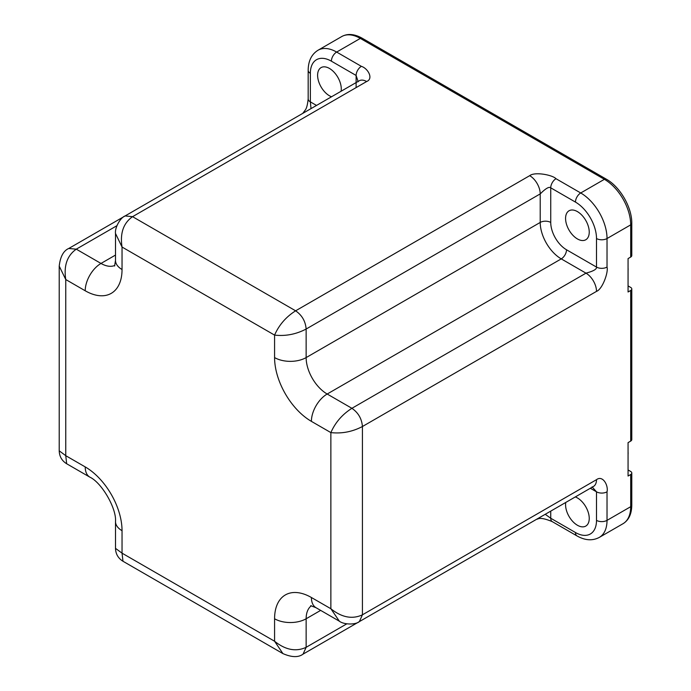 <?xml version="1.0" encoding="UTF-8"?>
<svg xmlns="http://www.w3.org/2000/svg" width="691" height="691" viewBox="0 0 691 691"><rect width="100%" height="100%" fill="white"/><g stroke="black" fill="none" stroke-linecap="round" stroke-linejoin="round"><path stroke-width="1.04" d="M628.067 270.578A18.45 10.65 -120 0 0 628.067 267.84M628.067 451.879A18.45 10.65 60 0 1 628.067 454.618M356.115 87.602L356.115 75.457L331.395 61.179A7.437 4.293 -60 0 1 336.655 52.067A37.193 21.473 -120 0 0 318.05 50.227L341.725 36.563C347.573 33.341 354.388 33.894 362.179 38.221L606.249 179.133C620.112 186.812 632.058 207.507 631.781 223.348L631.781 255.54A3.723 2.151 180 0 1 630.693 257.061L628.067 258.581L628.067 291.991L630.693 290.47A3.723 2.151 180 0 0 631.781 288.95A3.723 2.151 180 0 0 630.693 287.43L628.067 285.91M631.781 288.95L631.781 439.58A3.723 2.151 180 0 1 630.693 441.1L628.067 442.62L628.067 476.03L630.693 474.51A3.723 2.151 180 0 0 631.781 472.99A3.723 2.151 180 0 0 630.693 471.469L628.067 469.958M331.533 96.766A16.739 9.665 60 0 1 317.61 75.276A16.739 9.665 60 0 1 321.073 67.606A16.739 9.665 60 0 1 333.978 72.097A16.739 9.665 60 0 1 341.276 88.94A16.739 9.665 60 0 1 341.095 91.238M565.575 218.434A16.739 9.665 60 0 1 569.038 210.772A16.739 9.665 60 0 1 581.934 215.255A16.739 9.665 60 0 1 589.242 232.098A16.739 9.665 60 0 1 585.778 239.76A16.739 9.665 60 0 1 572.882 235.277A16.739 9.665 60 0 1 565.575 218.434M575.318 496.933A16.739 9.665 60 0 1 589.242 518.423A16.739 9.665 60 0 1 585.778 526.084A16.739 9.665 60 0 1 572.882 521.601A16.739 9.665 60 0 1 565.575 504.758A16.739 9.665 60 0 1 565.756 502.452M550.736 222.442A22.319 12.887 -120 0 0 566.516 249.771L596.506 267.08L596.506 238.533A7.437 4.293 0 0 0 607.026 238.533A37.193 21.473 -120 0 0 580.725 192.979L555.996 178.71C552.791 175.073 534.938 171.472 529.695 175.669A14.874 8.586 -120 0 1 540.215 193.895C540.543 193.73 548.11 185.43 550.736 187.822L550.736 222.442A7.437 4.293 180 0 0 540.215 222.442L306.139 357.584L306.139 329.037C305.517 321.298 302.01 315.226 295.618 310.812C286.014 316.91 279 325.012 274.577 335.109C285.538 336.327 296.059 334.306 306.139 329.037L540.215 193.895L540.215 222.442A29.756 17.18 -120 0 0 561.256 258.883L327.18 394.025L351.909 408.303C342.304 414.401 335.29 422.495 330.868 432.601C341.82 433.818 352.341 431.789 362.43 426.52L596.506 291.377C602.552 289.192 608.572 271.934 607.026 267.08L607.026 238.533L630.693 224.869L630.693 257.061M550.736 511.124L550.736 518.241L575.465 532.519A7.437 4.293 120 0 0 577.002 535.922C585.087 540.5 592.524 540.993 599.322 537.391A37.193 21.473 -120 0 0 607.026 520.366L607.026 491.819C608.564 485.445 602.759 474.881 596.506 479.675L362.43 614.817C352.28 619.507 341.76 617.486 330.868 608.736L339.35 621.183M592.083 486.879L596.506 491.819L590.339 488.261M536.976 519.062C537.909 519.805 538.28 515.832 552.282 521.645A7.437 4.293 -60 0 1 550.736 518.241L545.242 514.303M320.65 610.386L306.139 618.765L306.139 647.312C295.998 652.002 285.478 649.981 274.577 641.239L282.921 653.6C291.714 657.426 298.426 657.599 303.055 654.127L302.96 654.178M122.981 561.256L122.039 553.163L115.501 548.352C115.673 553.949 118.152 558.242 122.946 561.239L282.921 653.6M115.501 233.472L122.039 247.041L122.039 269.516A52.075 30.067 60 0 1 85.218 290.773L65.757 279.535L59.219 266.13L59.219 450.86C59.417 456.509 61.896 460.802 66.656 463.747L65.757 455.68L59.219 450.817M311.347 605.774A29.756 17.18 60 0 0 306.139 618.765A22.319 12.887 0 0 1 274.577 618.765L274.577 641.239L122.039 553.163L122.039 530.688A52.075 30.067 60 0 0 85.218 466.917L65.757 455.68L65.757 279.535C63.632 265.733 67.139 255.61 76.278 249.166L68.737 248.492M311.01 108.608L310.354 101.879L316.513 105.429M274.577 357.584A52.075 30.067 -120 0 0 311.399 421.363A22.319 12.887 120 0 1 327.18 394.025A29.756 17.18 -120 0 1 306.139 357.584A22.319 12.887 180 0 1 274.577 357.584L274.577 335.109L122.039 247.041C119.914 233.23 123.421 223.107 132.56 216.672L366.636 81.529C373.805 78.688 367.897 68.323 361.376 66.345A7.437 4.293 120 0 0 356.115 75.457L358.18 81.754M607.026 267.08A7.437 4.293 180 0 1 596.506 267.08C597.249 270.561 586.288 272.962 585.985 273.161A14.874 8.586 60 0 1 596.506 291.377M122.039 269.516A22.319 12.887 180 0 1 115.501 260.403L115.501 233.636C114.62 227.598 120.554 217.475 125.114 215.938L132.56 216.672L157.989 201.988M331.395 61.179A29.756 17.18 -120 0 0 310.354 73.332L310.354 101.879A7.437 4.293 180 0 1 308.169 98.839C307.573 104.756 306.562 108.539 305.146 110.206L302.753 113.384M596.506 238.533A29.756 17.18 -120 0 0 575.465 202.092L550.736 187.822A7.437 4.293 -60 0 1 555.996 178.71M575.465 532.519A29.756 17.18 -120 0 0 596.506 520.366L596.506 491.819A7.437 4.293 -0 0 0 607.026 491.819M361.376 66.345L336.655 52.067L360.322 38.402L604.392 179.315A37.193 21.473 60 0 1 630.693 224.869A3.723 2.151 180 0 0 631.781 223.348M341.725 36.563A37.193 21.473 60 0 1 360.322 38.402A3.723 2.151 120 0 1 362.179 38.221M606.249 179.133A3.723 2.151 120 0 0 604.392 179.315L580.725 192.979A7.437 4.293 -60 0 0 575.465 202.092M630.693 290.47L630.693 441.1M630.693 474.51L630.693 506.702A37.193 21.473 60 0 1 622.988 523.726L599.322 537.391M631.781 472.99L631.781 505.181A3.723 2.151 180 0 1 630.693 506.702L607.026 520.366A7.437 4.293 0 0 1 596.506 520.366M593.414 486.481L359.346 621.624L362.43 614.817L362.43 426.52C361.799 418.781 358.292 412.708 351.909 408.303L585.985 273.161L561.256 258.883A7.437 4.293 120 0 0 566.516 249.771M593.422 486.481A14.874 8.586 -120 0 0 596.506 479.675M359.242 621.684L359.337 621.632C355.727 624.811 343.988 624.889 339.203 621.105L316.029 607.717A22.319 12.887 120 0 1 311.399 597.508L330.868 608.736L330.868 432.601L311.399 421.363M537.218 518.932A14.874 8.586 60 0 1 537.14 518.976L303.064 654.118L306.139 647.312L346.778 623.852M114.853 265.43A29.756 17.18 60 0 1 100.998 263.444L76.278 249.166L116.909 225.707M310.354 73.332A7.437 4.293 180 0 1 308.169 70.292L308.169 98.839M529.695 175.669L295.618 310.812L132.56 216.672M274.577 618.765A52.075 30.067 60 0 1 311.399 597.508M59.219 266.13C60.298 256.611 63.503 250.712 68.832 248.432L359.199 80.795A14.874 8.586 60 0 1 366.636 81.529M85.218 290.773A22.319 12.887 -60 0 1 100.998 263.444L115.501 255.065M122.039 530.688A22.319 12.887 180 0 1 115.501 521.584L115.501 548.352M85.218 466.917A22.319 12.887 120 0 0 89.839 477.135C101.724 482.62 116.693 508.541 115.501 521.584M631.781 505.181C631.66 514.026 628.732 520.211 622.988 523.726M318.05 50.227C311.581 54.243 308.281 60.929 308.169 70.292M310.708 605.687L316.029 607.717M115.501 260.403L114.602 266.018M66.656 463.747L89.839 477.135M552.282 521.645L577.002 535.922"/></g></svg>
